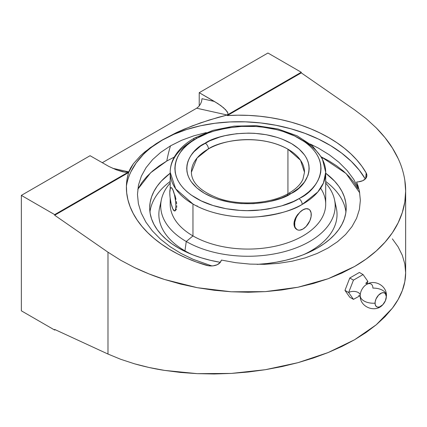 <?xml version="1.0" encoding="UTF-8"?>
<svg xmlns="http://www.w3.org/2000/svg" width="427" height="427" viewBox="0 0 427 427"><rect width="100%" height="100%" fill="white"/><g stroke="black" fill="none" stroke-linecap="round" stroke-linejoin="round"><path stroke-width="0.64" d="M137.777 189.305L150.667 172.721L166.786 161.032A216.345 124.908 60 0 1 170.501 145.842L160.787 152.311L152.636 159.575L146.087 167.614L141.358 176.148L138.465 185.126L137.473 194.402L138.391 203.722L141.225 213.062L145.89 222.136L152.316 230.852L160.445 239.104L170.026 246.641L181.027 253.451L193.175 259.349L211.872 265.946L193.175 259.349L181.027 253.451L170.026 246.641L160.445 239.104L152.316 230.852L145.89 222.136L141.225 213.062L138.391 203.722L137.473 194.402L138.465 185.126L141.358 176.148L146.087 167.614L152.636 159.575L160.787 152.311L170.501 145.842L181.635 140.286L193.826 135.818L206.236 132.605L193.826 135.818L181.635 140.286L170.501 145.842A216.345 124.908 -120 0 0 166.786 161.032L174.291 157.067L166.786 161.032L159.223 165.852L152.514 171.078L146.723 176.655L141.908 182.532L138.113 188.654M404.812 180.215L405.65 191.125L404.812 201.934L402.298 212.539L398.14 222.846L392.376 232.747L385.063 242.152L376.262 250.964L366.072 259.104L354.581 266.491L341.899 273.061L328.155 278.74L313.482 283.475L298.014 287.227L281.9 289.954L265.3 291.636L248.375 292.249L231.285 291.79L214.194 290.269L197.269 287.691L180.669 284.088L164.56 279.493L149.087 273.947L134.414 267.51L120.67 260.235L107.988 252.202L107.988 354.047L54.672 329.447L54.672 330.06L55.264 329.719L54.672 330.06L21.35 310.819L21.35 195.385L21.35 310.819L54.672 330.06L54.672 329.447L107.988 354.047L107.988 252.202L54.672 215.24L128.644 172.535L54.672 215.24L54.672 214.626L128.724 171.873L125.303 172.252L116.224 169.775L108.885 166.455L90.07 155.711L21.35 195.385L54.672 214.626L128.724 171.873L127.054 179.249L126.408 186.076L126.702 192.961L127.945 199.863L130.118 206.716L133.208 213.473L137.195 220.086L142.047 226.497L147.721 232.662L154.179 238.533L161.374 244.063L169.247 249.213L177.733 253.942L186.775 258.218L196.308 261.997L208.483 265.759L213.073 265.856L217.172 264.751L220.07 262.637L221.448 260.07L235.603 262.674L249.939 264.099L264.409 264.329L278.527 263.358L292.196 261.196L305.188 257.871L317.117 253.489L327.995 248.06L337.543 241.698L345.544 234.551L351.971 226.646L356.598 218.25L359.417 209.417L360.356 200.306L359.422 191.179L358.088 186.081L356.614 182.03L358.392 188.302L353.636 179.212L358.392 188.302L356.614 182.03L358.621 181.801L356.614 182.03L359.422 191.179L360.356 200.306L359.417 209.417L356.598 218.25L351.971 226.646L345.544 234.551L337.543 241.698L327.995 248.06L317.117 253.489L305.188 257.871L292.196 261.196L278.527 263.358L264.409 264.329L249.939 264.099L235.603 262.674L221.448 260.07L220.903 261.313A11.129 7.035 -174.8 0 1 206.246 265.263A124.124 78.461 -174.8 0 1 126.595 182.825A124.124 78.461 -174.8 0 1 128.644 172.535L133.304 163.835L140.542 155.716L150.277 147.694L162.276 140.141A124.124 78.461 5.2 0 0 126.408 186.108M360.228 295.201A6.784 3.918 0 0 0 355.963 291.662A6.784 3.918 0 0 0 348.645 292.527L353.455 299.37L349.772 297.24L344.963 290.397L349.772 278.004L359.39 272.447L363.073 274.577L367.887 281.42L366.953 284.046L367.887 281.42A6.784 3.918 0 0 0 366.008 283.48A6.784 3.918 180 0 1 367.887 281.42L363.073 274.577L353.455 280.133L348.645 292.527A6.784 3.918 180 0 1 355.766 291.614A6.784 3.918 180 0 1 360.207 294.961M366.222 284.654A8.962 5.172 -60 0 0 360.26 294.641A8.962 5.172 -60 0 1 366.222 284.654A8.962 5.172 -60 0 1 372.899 288.108A13.104 7.563 0 0 1 386.424 295.564A13.104 7.563 180 0 1 386.312 296.669A13.104 7.563 0 0 0 386.424 295.564M360.223 295.697A13.104 7.563 0 0 0 375.061 303.165A7.953 4.59 120 0 0 382.432 305.081A7.953 4.59 120 0 0 385.549 300.373A7.953 4.59 120 0 0 386.312 296.669L385.362 300.827L382.838 304.675L379.587 306.922L377.559 307.125L376.006 306.228L375.168 304.371L375.168 301.836L376.006 299.012L378.53 295.158L381.781 292.911L383.809 292.714L385.362 293.611L386.312 296.669A7.953 4.59 120 0 0 380.687 293.424A7.953 4.59 120 0 0 375.061 303.165A13.104 7.563 180 0 1 360.223 295.697M196.943 138.231L196.271 138.615C178.876 146.226 158.887 175.988 196.265 198.283C213.489 208.456 238.837 211.989 257.716 210.265C276.84 208.013 290.584 204.149 298.948 198.672A4.676 2.663 60.6 0 1 302.209 204.421C293.312 210.249 278.692 214.359 258.34 216.756C238.255 218.587 211.296 214.834 192.961 204.015L175.662 188.814L170.186 172.268A77.757 44.894 180 0 1 193.682 140.115A4.676 2.663 -119.4 0 1 194.653 137.974A4.676 2.663 60.6 0 1 196.943 138.231L208.088 133.085L214.258 131.009L227.5 127.945L241.522 126.419L255.789 126.499L262.845 127.145L276.461 129.6L282.893 131.393L294.699 136.021L304.723 141.881L308.94 145.212L312.58 148.756L315.601 152.492L317.976 156.383L319.684 160.387L320.704 164.47L321.029 168.59L320.656 172.705L319.588 176.783L317.837 180.781L315.42 184.661L312.356 188.387L308.678 191.92L304.419 195.235L299.626 198.288L293.595 201.4L281.639 205.894L268.396 208.958L261.447 209.919L247.233 210.644L240.107 210.404L226.139 208.723L212.998 205.51L201.197 200.882L191.173 195.022L186.951 191.696L183.311 188.147L180.29 184.411L177.915 180.52L176.212 176.516L175.187 172.433L174.862 168.313L175.235 164.198L176.303 160.12L178.054 156.122L180.472 152.242L183.535 148.516L187.213 144.983L191.472 141.673L196.943 138.231A4.676 2.663 -119.4 0 0 194.653 137.974L212.95 130.336L234.108 126.136L256.403 125.671L278.009 128.986L297.144 135.829L312.297 145.751L322.193 158.182L325.705 172.268A77.757 44.894 180 0 1 302.209 204.421A77.757 44.894 180 0 1 192.961 204.015L192.961 235.923L186.263 241.511L184.95 250.857L184.523 251.215L184.95 250.857A89.088 51.432 0 0 0 192.07 254.551A89.088 51.432 180 0 1 184.95 250.857L186.263 241.511A87.231 50.365 0 0 0 299.194 246.651A87.231 50.365 0 0 0 325.705 183.066A87.231 50.365 180 0 1 334.501 199.617A87.231 50.365 180 0 1 286.298 251.129A87.231 50.365 180 0 1 186.263 241.511L192.961 235.923A77.757 44.894 0 0 0 277.705 245.658A77.757 44.894 0 0 0 325.705 204.181L325.705 172.268L323.458 182.98L317.843 191.936L302.209 204.421A4.676 2.663 -119.4 0 0 298.948 198.672L299.626 198.288C317.015 190.677 337.004 160.915 299.626 138.62C282.402 128.447 257.054 124.919 238.175 126.638C219.051 128.89 205.307 132.754 196.943 138.231M191.397 172.268C191.536 182.681 200.471 191.339 218.202 198.24C239.878 206.022 270.793 203.839 288.417 193.49A4.676 2.669 60.6 0 1 290.712 193.746C279.562 201.992 236.574 211.456 204.394 193.298C173.33 174.499 190.234 149.797 204.65 143.456L205.179 143.157A4.676 2.669 60.6 0 1 208.445 148.906L197.098 157.979L191.397 172.268A56.551 32.649 180 0 1 208.445 148.906A56.551 32.649 180 0 1 287.931 149.183L287.931 193.762L287.931 149.183A56.551 32.649 180 0 1 304.499 172.268L300.517 160.237L287.931 149.183C258.031 132.546 218.693 141.364 208.445 148.906A4.676 2.669 -119.4 0 0 205.179 143.157C216.329 134.911 259.317 125.447 291.502 143.605C322.566 162.409 305.657 187.106 291.241 193.447L290.712 193.746A4.676 2.669 -119.4 0 0 288.417 193.49A4.676 2.669 -119.4 0 0 287.451 195.459M170.186 181.47A98.247 56.722 0 0 0 149.957 212.016A98.247 56.722 0 0 1 170.186 181.47M178.475 248.002A98.247 56.722 180 0 1 149.696 207.89A98.247 56.722 180 0 1 170.186 173.218L161.299 181.149L157.173 186.183L153.928 191.424L151.585 196.826L150.171 202.329L149.696 207.89L150.171 213.452L151.585 218.955L153.928 224.356L157.173 229.598L161.299 234.631L166.252 239.403L171.996 243.876L178.475 248.002L185.617 251.738L193.362 255.052L201.629 257.919L210.346 260.294L220.316 262.327A98.247 56.722 180 0 1 178.475 248.002M345.934 212.016A98.247 56.722 0 0 0 325.705 181.47A98.247 56.722 0 0 1 345.934 212.016M335.11 203.844A89.088 51.432 180 0 1 303.821 254.551A89.088 51.432 0 0 0 336.337 208.072L334.501 199.617M320.629 188.227A77.757 44.894 180 0 1 290.195 241.869A77.757 44.894 180 0 1 192.961 235.923L192.961 204.015A77.757 44.894 180 0 1 170.186 172.268C170.208 167.357 171.403 162.618 173.768 158.043C177.995 150.112 184.955 143.424 194.653 137.974M302.93 140.526A77.757 44.894 180 0 1 325.705 172.268M301.281 210.927L304.536 209.043L306.031 208.654L308.507 209.049L306.031 208.654L302.93 209.817L306.116 208.707L308.817 209.23L309.858 210.089L311.102 212.843L311.102 216.596L309.858 220.78L306.116 226.481L302.93 229.053L299.743 230.164L298.302 230.105L297.037 229.635L295.233 227.559L294.758 226.027L294.758 222.275L296.002 218.09L297.037 216.035L299.743 212.39L302.93 209.817L301.281 210.927M298.105 213.996L296.722 215.854L298.105 213.996M295.569 217.829L296.722 215.854L294.694 219.878L295.569 217.829M294.15 221.917L294.694 219.878L293.963 223.871L294.15 221.917M294.15 225.675L293.963 223.871L294.689 227.244L294.15 225.675M295.564 228.525L294.689 227.244L296.717 229.454L295.564 228.525M304.531 227.917L302.93 229.053A11.78 6.8 -60 0 1 297.037 229.635A11.78 6.8 -60 0 1 295.233 220.199A11.78 6.8 -60 0 1 302.93 209.817A11.78 6.8 -60 0 1 308.817 209.23A11.78 6.8 -60 0 1 310.626 218.672A11.78 6.8 -60 0 1 302.93 229.053L304.531 227.917M172.273 207.447L172.839 208.931A11.78 2.487 81.2 0 1 169.791 192.737L170.304 188.504L171.142 187.661L171.67 187.907L172.839 189.689L174.531 194.963L175.657 201.699L175.887 205.878L175.657 209.059L174.995 210.757L174.531 210.959L172.839 208.931L171.142 203.658L170.021 196.922L169.791 192.737A11.78 2.487 81.2 0 1 171.035 187.666A11.78 2.487 81.2 0 1 172.839 189.689A11.78 2.487 81.2 0 1 175.737 202.563A11.78 2.487 81.2 0 1 174.638 210.954A11.78 2.487 81.2 0 1 172.839 208.931L172.273 207.447M197.002 206.182L197.157 205.745M278.922 213.121L278.863 213.463M290.712 193.746L298.825 188.115L304.478 182.03L307.968 175.428L308.86 172.012L309.169 168.558L308.897 165.105L308.038 161.689L306.607 158.332L304.616 155.07L299.033 148.97L291.502 143.605L282.306 139.197L277.192 137.398L266.181 134.708L254.476 133.304L248.498 133.107L236.59 133.715L225.114 135.653L219.675 137.099L209.662 140.867L200.631 146.018L193.981 151.756L191.419 154.873L189.391 158.129L187.923 161.475L187.031 164.897L186.722 168.345L186.994 171.798L187.853 175.219L189.284 178.571L191.275 181.833L196.858 187.933L204.394 193.298L213.585 197.706L218.699 199.505L229.71 202.195L235.501 203.06L241.415 203.599L253.371 203.663L265.119 202.382L270.777 201.25L281.382 198.064L290.712 193.746M173.469 191.163L171.798 187.885L173.469 191.163M174.803 194.931L175.428 197.093L174.803 194.931M175.972 199.34L175.428 197.093L175.972 199.34M176.661 203.748L176.394 201.592L176.661 203.748M176.661 207.506L176.757 205.755L176.661 207.506M175.972 210.025L176.394 208.952L175.972 210.025M171.798 187.885L171.115 187.795M170.186 198.363L170.186 204.181A77.757 44.894 0 0 0 192.961 235.923A77.757 44.894 180 0 1 170.48 200.311M175.428 210.692L174.798 210.917M170.186 183.066A87.231 50.365 0 0 0 186.263 241.511A87.231 50.365 180 0 1 161.395 199.617A87.231 50.365 180 0 1 170.186 183.066M161.395 199.617L159.554 208.072A89.088 51.432 0 0 0 184.95 250.857A89.088 51.432 180 0 1 160.787 203.844M353.455 299.37L359.902 295.815L353.455 299.37L349.772 297.24L344.963 290.397L348.645 292.527L353.455 299.37M325.705 173.218A98.247 56.722 180 0 1 346.196 207.89A98.247 56.722 180 0 1 257.123 264.366L267.115 263.523L276.466 262.173L285.546 260.294L294.262 257.919L302.529 255.052L310.274 251.738L317.421 248.002L323.896 243.876L329.639 239.403L334.597 234.631L338.718 229.598L341.963 224.356L344.306 218.955L345.721 213.452L346.196 207.89L345.721 202.329L344.306 196.826L341.963 191.424L338.718 186.183L334.597 181.149L325.705 173.218M348.645 292.527L344.963 290.397L349.772 278.004L353.455 280.133L348.645 292.527M353.455 280.133L349.772 278.004L359.39 272.447L363.073 274.577L353.455 280.133M359.737 192.871L346.089 173.533L321.6 157.067L329.105 161.032L336.668 165.852L343.377 171.078L349.169 176.655L353.983 182.532L357.778 188.654M122.762 171.83L127.337 172.273L128.724 171.873L112.749 168.318L128.724 171.873L130.673 167.875L133.304 163.835L140.542 155.716L145.111 151.681L156.015 143.776L162.292 139.955L176.324 132.658L162.276 140.141A124.124 78.461 5.2 0 1 365.293 178.982L359.278 170.176L351.277 161.358L341.691 153.144L330.679 145.671L318.409 139.053L305.065 133.395L290.862 128.778L276.018 125.282L260.764 122.955L245.338 121.834L229.977 121.941L214.92 123.275L200.402 125.805L186.647 129.504L173.874 134.308L162.276 140.141L152.033 146.915M143.307 154.526L136.234 162.852L130.924 171.766M310.258 144.032L318.259 148.036L329.281 154.787L338.937 162.297L347.146 170.533L353.636 179.212L347.146 170.533L338.937 162.297L329.281 154.787L318.259 148.036L310.258 144.032M398.14 158.534L392.376 147.961C388.57 141.716 383.2 135.017 376.262 127.876L366.072 118.557L354.581 109.835L301.265 72.873L227.292 115.578L301.265 72.873L301.265 72.259L267.942 53.017L199.222 92.691L199.222 105.96L199.222 92.691L217.829 103.558L223.577 107.791L227.116 111.532L227.869 113.032L227.906 114.206L227.212 115.012L301.265 72.259L267.942 53.017L199.222 92.691L214.391 101.45L202.003 98.696L201.597 101.396L200.444 104.151L198.715 106.547L196.671 108.212L198.715 106.547L200.444 104.151L201.597 101.396L202.003 98.696L214.391 101.45L220.93 105.699L225.664 109.766L227.869 113.032L227.906 114.206L227.212 115.012L227.292 115.578L227.212 115.012L196.671 108.212L102.234 162.735L196.671 108.212L227.212 115.012L218.08 117.409L200.455 122.907L183.994 129.232L176.324 132.658L192.054 125.976L209.145 120.046L227.212 115.012L301.265 72.259L301.265 72.873L354.581 109.835L366.072 118.557L376.262 127.876L385.063 137.713L392.376 147.961C396.955 155.375 400.264 162.495 402.298 169.322C404.577 176.874 405.693 184.138 405.65 191.125C405.618 198.587 404.502 205.729 402.298 212.539C400.003 219.665 396.699 226.395 392.376 232.747C387.94 239.269 382.571 245.344 376.262 250.964C369.878 256.659 362.651 261.836 354.581 266.491L328.155 278.74L298.014 287.227L265.3 291.636L231.285 291.79L197.269 287.691L164.56 279.493C155.07 276.525 145.02 272.533 134.414 267.51L120.67 260.235L107.988 252.202L54.672 215.24L54.672 214.626L21.35 195.385L90.07 155.711L108.885 166.455L116.224 169.775L122.704 171.814M365.656 178.587L366.174 172.93A11.129 7.035 -174.8 0 1 366.857 175.844A11.129 7.035 -174.8 0 1 358.621 181.801L362.726 180.712L365.64 178.609L366.857 175.855L366.174 172.93L365.656 178.587M227.292 115.578A124.124 78.461 -174.8 0 1 366.174 172.93L361.941 166.37L356.855 160.024L350.957 153.933L344.29 148.153L336.898 142.725L328.849 137.691L320.197 133.085L311.011 128.949L301.361 125.308L291.321 122.191L280.961 119.629L270.371 117.633L259.627 116.219L248.808 115.407L238.004 115.194L227.292 115.578M405.65 191.125L405.65 272.757L404.812 281.681L402.298 290.622L398.14 299.482L392.376 308.182L385.063 316.642L376.262 324.776L366.072 332.505L354.581 339.753L341.899 346.457L328.155 352.553L313.482 357.97L298.014 362.667L281.9 366.596L265.3 369.713L248.375 372.002L231.285 373.428L214.194 373.983L197.269 373.657L180.669 372.461L164.56 370.401L149.087 367.498L134.414 363.777L120.67 359.278L107.988 354.047L120.67 359.278L134.414 363.777C145.02 366.766 155.07 368.976 164.56 370.401L197.269 373.657L231.285 373.428L265.3 369.713L298.014 362.667L328.155 352.553L354.581 339.753L376.262 324.776L392.376 308.182C396.699 302.54 400.003 296.685 402.298 290.622C404.502 284.82 405.618 278.863 405.65 272.757L404.812 263.929L402.298 255.282L398.14 246.902L392.376 238.869M360.228 295.297L360.223 295.665C359.582 307.04 375.482 313.397 382.859 304.654M366.126 284.718L366.126 284.718C374.239 278.804 386.921 285.674 386.424 295.665L385.875 299.434M367.412 284.11L365.768 283.16M288.417 193.49C295.783 189.22 300.624 184.469 302.94 179.239L304.499 172.268M174.942 210.906L174.638 210.954M171.339 187.618L171.035 187.666M170.186 188.841L170.186 172.268M360.361 296.327L358.712 295.377"/></g></svg>
